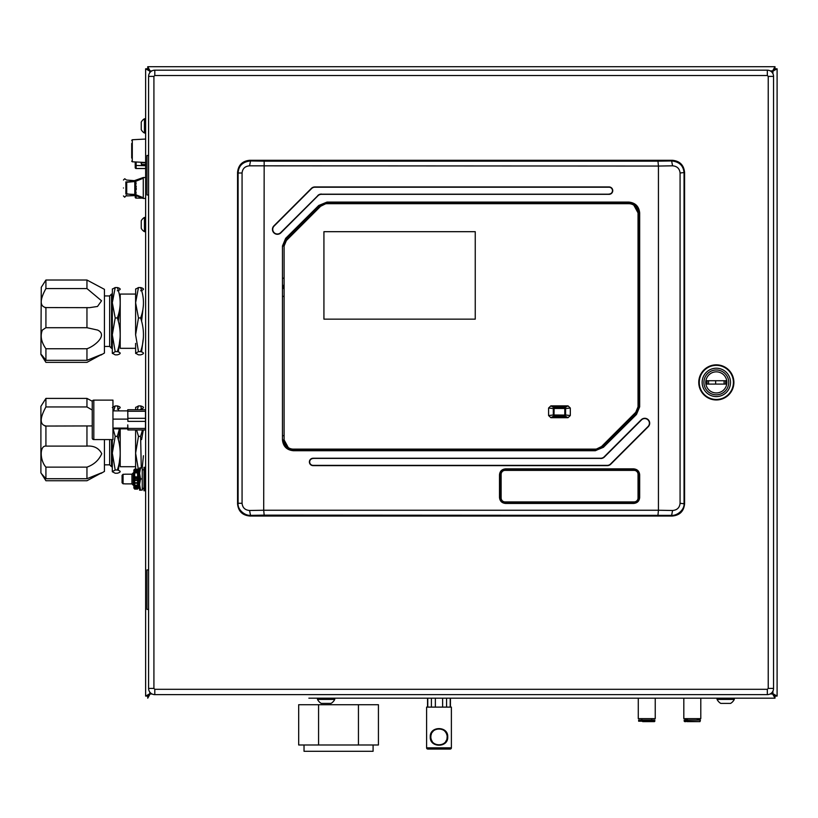 <?xml version="1.0" encoding="UTF-8"?>
<svg xmlns="http://www.w3.org/2000/svg" width="818" height="818" viewBox="0 0 818 818"><rect width="100%" height="100%" fill="white"/><g stroke="black" fill="none" stroke-linecap="round" stroke-linejoin="round"><path stroke-width="1.23" d="M148.61 569.921L146.974 569.921L146.974 609.39L148.61 609.39M148.61 155.492L146.974 155.492L146.974 194.96L148.61 194.96M149.541 694.554L147.444 696.077L145.635 696.077L145.635 488.285L144.776 488.285M150.829 71.626L149.541 70.328M773.194 70.328L771.63 71.902M150.093 70.89L147.731 68.518L147.731 66.708L150.093 70.89L151.923 70.89M770.219 70.89L772.642 70.89L775.004 66.708L147.731 66.708L775.004 66.708L775.004 68.518L773.47 70.614M772.642 70.89L775.004 68.518M771.906 72.178L775.28 68.804L772.918 71.166L772.918 73.661M773.47 694.267L771.865 692.662M772.918 691.138L772.918 693.715L777.1 696.077L775.28 696.077L772.918 693.991L775.004 698.173L772.642 693.991L775.004 696.363L775.004 698.173L742.938 698.173M772.918 693.715L775.28 696.077M775.28 68.804L777.1 68.804L772.918 71.166M777.1 696.077L777.1 68.804L777.1 696.077M771.589 692.938L772.642 693.991L770.065 693.991M152.076 693.991L150.093 693.991L147.731 698.173L147.731 696.363L150.87 693.214M308.867 698.173L775.004 698.173L775.004 696.363M150.093 693.991L147.731 696.363M150.573 692.958L149.254 694.267M149.254 70.614L150.532 71.882M149.817 72.69L149.817 71.166L145.635 68.804L145.635 696.077L149.817 693.715L149.817 692.11M147.444 696.077L149.817 693.715M145.635 135.768L145.635 68.804L147.444 68.804L149.817 70.89M149.817 71.166L147.444 68.804M144.776 469.788L145.635 469.788L145.635 214.684M136.125 161.995L136.125 168.518L145.635 168.518L145.635 177.526L143.262 177.526L135.727 180.543L135.706 181.279L134.653 181.555L134.592 180.809M135.727 180.543L134.806 180.788L134.786 181.545L135.706 181.279L143.262 178.232L143.262 198.437L145.635 198.437L145.635 204.827M145.635 321.198C145.635 286.218 145.635 286.218 145.635 321.198C145.635 356.167 145.635 356.167 145.635 321.198M145.635 439.583L145.635 424.9C145.635 408.448 145.635 408.448 145.635 424.9L145.635 439.583C145.635 474.552 145.635 474.552 145.635 439.583M338.458 698.173L335.993 698.173L338.458 698.173M715.811 698.173L713.347 698.173M148.59 195.39L148.59 688.408A6.217 6.217 0 0 0 154.806 694.625L767.335 694.625A6.217 6.217 0 0 0 773.552 688.408L773.552 76.391A6.217 6.217 0 0 0 767.335 70.184L154.806 70.184A6.217 6.217 0 0 0 148.59 76.391L148.59 195.39M635.33 502.426A3.947 3.947 0 0 0 635.167 501.771M627.662 501.925A3.947 3.947 0 0 0 627.508 502.681M500.268 495.964L501.137 495.964M638.04 495.964L638.919 495.964M698.766 382.405A17.556 17.556 0 0 1 716.333 364.838A17.556 17.556 0 0 1 733.889 382.405A17.556 17.556 0 0 1 716.333 399.961A17.556 17.556 0 0 1 698.766 382.405M768.225 76.391L767.335 75.512L154.806 75.512L153.917 76.391L148.59 76.391A6.217 6.217 0 0 1 154.806 70.184L154.806 75.512L767.335 75.512L767.335 70.184A6.217 6.217 0 0 1 773.552 76.391L768.225 76.391L768.225 688.408L767.335 689.298L154.806 689.298L154.806 694.625M716.333 394.818A12.413 12.413 0 0 0 728.736 382.405A12.413 12.413 0 0 0 716.333 369.992A12.413 12.413 0 0 0 703.92 382.405A12.413 12.413 0 0 0 716.333 394.818M716.333 396.587A14.192 14.192 0 0 1 702.141 382.405A14.192 14.192 0 0 1 716.333 368.212A14.192 14.192 0 0 1 730.515 382.405A14.192 14.192 0 0 1 716.333 396.587M699.257 382.405A17.066 17.066 0 0 1 716.333 365.339A17.066 17.066 0 0 1 733.398 382.405A17.066 17.066 0 0 1 716.333 399.47A17.066 17.066 0 0 1 699.257 382.405M699.063 382.405A17.26 17.26 0 0 1 716.333 365.135A17.26 17.26 0 0 1 733.593 382.405A17.26 17.26 0 0 1 716.333 399.665A17.26 17.26 0 0 1 699.063 382.405M716.333 371.842A10.552 10.552 0 0 1 726.885 382.405A10.552 10.552 0 0 1 716.333 392.957A10.552 10.552 0 0 1 705.77 382.405A10.552 10.552 0 0 1 716.333 371.842M707.008 384.082L707.008 380.728L725.648 380.728L725.648 384.082L707.008 384.082L708.552 384.082L708.552 380.728M724.104 384.082L724.104 380.728M131.698 158.048L131.698 143.487M145.635 164.5L141.453 164.5L141.453 162.772L145.635 162.772M141.453 164.5L141.299 163.171M141.228 162.261L141.228 163.631L141.228 162.261M135.215 196.882L135.215 195.338M135.215 195.257L135.215 194.735M123.457 187.987C123.457 197.445 123.457 197.445 123.457 187.987C123.457 178.518 123.457 178.518 123.457 187.987M125.839 194.03L134.653 194.408L125.839 194.03C125.911 197.179 125.911 197.179 125.839 194.03L125.89 188.058M125.88 191.238L125.87 192.619M125.88 195.819L124.714 197.22L123.457 195.952M125.89 187.987L125.839 181.933C125.911 178.784 125.911 178.784 125.839 181.933C125.911 178.784 125.911 178.784 125.839 181.933L134.653 181.555L126.718 182.261L126.718 193.784C126.524 196.596 126.524 196.596 126.718 193.784L134.806 195.175L134.786 181.545M126.565 180.052L134.377 180.655L143.262 177.526M134.806 195.175L143.262 198.437L135.727 195.42L135.849 181.207M136.146 195.584L126.565 195.911L126.606 195.39M143.262 178.232L143.723 177.526M134.806 180.788L126.718 182.179C126.524 179.367 126.524 179.367 126.718 182.179L126.708 181.985M126.647 191.893L126.626 191.34M126.565 187.966L126.606 185.042M126.647 184.03L126.718 182.312M143.262 197.731L135.849 194.756M135.215 167.291L135.215 165.144M142.455 198.12L136.125 198.12A0.91 0.91 0 0 1 135.215 197.21A0.91 0.91 0 0 0 136.125 198.12L142.455 198.12M135.215 167.608L135.215 165.461L135.215 167.608A0.91 0.91 0 0 0 136.125 168.518A0.91 0.91 0 0 1 135.215 167.608M135.215 161.944L135.215 165.461L135.215 161.944M141.248 129.653A8.241 8.241 0 0 0 144.449 133.027L144.449 118.774A8.241 8.241 0 0 0 141.248 122.148L141.248 129.653A8.241 8.241 0 0 0 144.449 133.027L145.236 133.027M141.248 122.148A8.241 8.241 0 0 1 144.449 118.774L145.236 118.774M141.248 128.743L141.248 123.048L141.248 128.743M141.248 228.304A8.241 8.241 0 0 0 144.449 231.678L144.449 217.435A8.241 8.241 0 0 0 141.248 220.809L141.248 228.304A8.241 8.241 0 0 0 144.449 231.678L145.236 231.678M141.248 220.809A8.241 8.241 0 0 1 144.449 217.435L145.236 217.435M249.838 516.025C242.384 515.32 238.283 511.25 237.557 503.827L237.557 172.475C238.304 165.031 242.394 160.962 249.838 160.277L672.304 160.277C679.758 160.982 683.858 165.042 684.584 172.475L684.584 503.827C683.838 511.27 679.738 515.34 672.304 516.025L249.838 516.025L250.512 515.36C244.674 515.759 237.353 509.583 238.099 503.285L242.067 503.285C242.537 507.712 245.032 510.105 249.572 510.483L263.703 510.248L264.173 515.135L250.512 515.36L249.572 510.483M237.557 503.827L238.099 503.285L238.099 173.007L242.067 173.007L242.067 503.285M237.557 172.475L238.099 173.007C238.58 165.778 242.721 161.749 250.512 160.941L249.572 165.819C245.032 166.197 242.537 168.59 242.067 173.007M249.838 160.277L250.512 160.941L264.173 161.166L263.703 510.248L658.439 510.248L658.439 166.054L249.572 165.819M264.173 161.166L657.969 161.166L658.439 166.054L672.57 165.819L671.629 160.941C679.421 161.749 683.562 165.778 684.042 173.007L684.042 503.285C684.778 509.583 677.457 515.759 671.629 515.36L264.173 515.135M657.969 515.135L658.439 510.248L672.57 510.483C677.11 510.105 679.605 507.712 680.075 503.285L680.075 173.007L684.584 172.475M293.355 450.728C286.791 450.043 283.161 446.434 282.466 439.91L283.222 439.91C283.866 445.984 287.251 449.338 293.355 449.972L595.095 449.869L595.095 450.728L293.355 450.728L293.355 449.972L595.095 449.972M596.557 449L602.252 446.168L635.33 413.315L636.486 414.46L603.408 447.313L602.866 446.781L635.944 413.928L638.807 406.812L635.872 413.847L602.784 446.7L595.095 449.869L595.095 449.113A9.264 9.264 0 0 0 601.649 446.403L635.33 412.722A9.264 9.264 0 0 0 638.04 406.178L638.04 212.956A9.264 9.264 0 0 0 628.786 203.692L327.036 203.692A9.264 9.264 0 0 0 320.492 206.402L286.811 240.093A9.264 9.264 0 0 0 284.102 246.637L284.102 439.859A9.264 9.264 0 0 0 293.355 449.123L595.095 449.123M638.919 212.895L639.676 212.895L639.676 406.812L638.919 406.812L638.919 212.895C638.265 206.831 634.891 203.477 628.786 202.833L628.786 203.702M282.466 439.91L282.466 246.003L285.656 238.345L318.734 205.492L319.276 206.034L327.036 202.833L327.036 202.077L628.786 202.077L628.786 202.833L327.036 202.833L628.786 202.946C634.829 203.58 638.163 206.893 638.807 212.895L638.04 212.895L633.848 205.206M602.866 446.781L602.252 446.168M285.656 238.345L286.198 238.887L319.276 206.034L327.036 202.946L327.036 203.702M635.33 413.315L638.04 406.812L638.04 212.895M282.466 246.003L283.335 246.003L286.269 238.958L286.811 239.5L284.102 246.003L284.102 439.91L288.294 447.61M633.715 502.681C636.854 502.354 638.582 500.626 638.919 497.518L638.919 474.788C638.582 471.669 636.854 469.951 633.715 469.624L505.463 469.624C502.334 469.951 500.596 471.669 500.268 474.788L500.268 497.518C500.596 500.626 502.334 502.354 505.463 502.681L633.715 502.681L633.715 503.438L505.463 503.438C501.874 503.06 499.88 501.086 499.501 497.518L499.501 474.788C499.88 471.219 501.874 469.246 505.463 468.867L505.463 469.624M321.423 194.336L609.052 194.336A3.701 3.701 0 0 0 612.754 190.635A3.701 3.701 0 0 0 609.052 186.944L314.869 186.944A4.928 4.928 0 0 0 311.382 188.385L273.897 225.87A4.928 4.928 0 0 0 273.897 232.844A4.928 4.928 0 0 0 280.881 232.844L317.936 195.788A4.928 4.928 0 0 1 321.423 194.336M600.719 458.244L313.089 458.244A3.701 3.701 0 0 0 309.388 461.935A3.701 3.701 0 0 0 313.089 465.636L607.273 465.636A4.928 4.928 0 0 0 610.76 464.195L648.245 426.71A4.928 4.928 0 0 0 648.245 419.736A4.928 4.928 0 0 0 641.261 419.736L604.205 456.792A4.928 4.928 0 0 1 600.719 458.244M603.408 447.313L595.095 450.728M672.57 510.483L671.629 515.36L672.304 516.025M680.075 503.285L684.584 503.827M469.829 449.869L469.829 449.123M588.745 449.123L590.075 449.869M595.392 450.728L600.985 448.152M284.102 435.677L282.466 435.677M638.04 217.138L638.919 217.138M500.268 493.704L501.137 493.704M638.04 493.704L638.919 493.704M285.605 446.383L286.781 446.383M452.385 449.123L452.385 449.869M284.102 277.885L282.466 278.498M282.466 296.075L284.102 296.689M321.423 194.183L609.052 194.183A3.538 3.538 0 0 0 612.59 190.635A3.538 3.538 0 0 0 609.052 187.097L314.869 187.097A4.775 4.775 0 0 0 311.494 188.498L274.01 225.972A4.775 4.775 0 0 0 274.01 232.731A4.775 4.775 0 0 0 280.768 232.731L317.824 195.676A5.092 5.092 0 0 1 321.423 194.183L609.052 194.183M609.052 194.06A3.415 3.415 0 0 0 612.467 190.635A3.415 3.415 0 0 0 609.052 187.22L314.869 187.22A4.652 4.652 0 0 0 311.576 188.59L274.102 226.065A4.652 4.652 0 0 0 274.102 232.639A4.652 4.652 0 0 0 280.676 232.639L317.824 195.676M317.732 195.584A5.215 5.215 0 0 1 321.423 194.06M600.719 458.397L313.089 458.397A3.538 3.538 0 0 0 309.552 461.935A3.538 3.538 0 0 0 313.089 465.483L607.273 465.483A4.775 4.775 0 0 0 610.647 464.082L648.132 426.597A4.775 4.775 0 0 0 648.132 419.849A4.775 4.775 0 0 0 641.373 419.849L604.318 456.904A5.092 5.092 0 0 1 600.719 458.397L313.089 458.397M313.089 458.52A3.415 3.415 0 0 0 309.674 461.935A3.415 3.415 0 0 0 313.089 465.36L607.273 465.36A4.652 4.652 0 0 0 610.555 463.99L648.04 426.515A4.652 4.652 0 0 0 648.04 419.941A4.652 4.652 0 0 0 641.465 419.941L604.41 456.996A5.215 5.215 0 0 1 600.719 458.52M554.021 411.147A0.706 0.706 0 0 1 554.021 409.828M565.586 411.055A0.706 0.706 0 0 1 564.88 411.137M564.88 409.838A0.706 0.706 0 0 1 565.586 409.92M284.102 289.112A3.456 3.456 0 0 1 284.102 284.674M465.739 202.946A4.928 4.928 0 0 1 465.391 203.692M456.822 203.692A4.928 4.928 0 0 1 456.475 202.946M456.403 449.869A4.928 4.928 0 0 1 456.7 449.123M465.514 449.123A4.928 4.928 0 0 1 465.82 449.869M475.248 319.153L475.248 231.688L323.928 231.688L323.928 319.153L475.248 319.153L475.248 231.688L323.928 231.688L323.928 319.153L475.248 319.153M570.299 414.92A2.464 2.464 0 0 0 570.32 414.614L570.32 409.859A2.464 2.464 0 0 0 570.299 409.552M505.084 501.925L634.093 501.925A3.947 3.947 0 0 0 638.04 497.978L638.04 474.328A3.947 3.947 0 0 0 634.093 470.381L505.084 470.381A3.947 3.947 0 0 0 501.137 474.328L501.137 497.978A3.947 3.947 0 0 0 505.084 501.925M553.305 414.992L548.592 415.544L550.872 417.701L554.113 415.851L553.305 414.992L553.305 408.571L554.113 407.712L550.872 405.861L548.592 408.018L553.305 408.571M548.592 408.018L548.592 415.544M556.056 406.086L555.637 406.444L556.649 406.413L556.056 406.086M557.845 406.321L559.001 406.393L557.845 406.321M561.332 406.178L563.101 406.26L561.332 406.178M568.019 405.861L564.788 407.712L565.586 408.571L570.299 408.018L568.019 405.861L550.872 405.861M560.739 406.301L559.328 406.321L560.739 406.301M557.467 406.29L556.761 406.331L557.467 406.29M554.164 407.507L564.727 407.507L554.164 407.507M553.766 407.272L565.136 407.272L553.766 407.272M553.357 407.037L565.545 407.037L553.357 407.037M552.948 406.812L565.954 406.812L552.948 406.812M552.743 406.689L566.353 406.577L552.743 406.689M554.113 408.479L554.113 407.712L564.788 407.712L564.788 415.084L554.021 414.992L554.113 408.479L564.788 408.479M554.113 415.084L554.113 415.851L564.788 415.851L564.788 415.084M566.353 416.986L552.539 416.986L566.353 416.986M565.34 416.403L553.357 416.526L565.34 416.403M564.522 415.943L554.164 416.055L564.522 415.943M558.152 417.262L559.563 417.241L558.152 417.262M561.424 417.272L562.13 417.231L561.424 417.272M550.872 417.701L568.019 417.701L570.299 415.544L565.586 414.992L564.788 415.851L568.019 417.701M562.835 417.477L563.254 417.119L562.273 417.119L562.835 417.477M559.941 417.313L561.209 417.241L559.941 417.313M560.033 417.19L560.555 417.149L560.033 417.19M557.559 417.384L555.8 417.303L557.559 417.384M564.931 416.178L553.766 416.29L564.931 416.178M565.749 416.638L552.948 416.751L565.749 416.638M565.586 414.992L565.586 408.571M570.299 415.544L570.299 408.018M559.492 406.321L560.575 406.301L559.492 406.321M566.22 416.914L552.671 416.914M565.402 416.444L553.489 416.444M564.594 415.984L554.307 415.984M565.003 416.219L553.898 416.219M565.811 416.679L553.08 416.679M564.594 407.579L554.307 407.579M565.003 407.344L553.898 407.344M565.402 407.119L553.489 407.119M565.811 406.883L553.08 406.883M566.22 406.648L552.671 406.648M687.048 721.619L697.243 721.619M699.707 721.619L684.185 721.21L684.185 720.044L700.423 720.044L700.014 721.619L697.56 721.619M684.185 721.21L690.893 721.619M683.817 698.173L683.817 718.644L700.791 718.644L700.791 698.173L700.791 718.644M684.185 720.044L687.376 719.646M697.243 719.646L699.973 719.646M685.913 721.619L684.646 721.619M642.651 721.619L654.472 721.619L642.651 721.619M654.87 721.21L638.633 721.21L638.633 720.044L654.87 720.044L654.472 721.619M638.275 698.173L638.275 718.644L655.238 718.644L655.238 698.173M447.722 736.875C448.438 747.949 429.603 747.969 430.258 736.906C429.603 725.883 448.325 725.842 447.722 736.875M430.697 736.906C430.094 747.601 447.937 747.56 447.272 736.875C447.835 726.22 430.104 726.251 430.697 736.906L430.258 736.906M444.828 731.026L443.213 729.963L444.828 731.026M444.828 742.785L443.284 743.807M433.581 730.627L433.151 731.251A8.129 8.129 0 0 0 432.241 732.366M434.338 743.572L434.951 743.961M437.64 744.922L438.243 745.004M439.01 745.034L440.411 744.912M442.231 744.36L442.998 743.981M426.597 747.826L451.383 747.826L451.383 707.11L426.597 707.11L426.597 747.826A1.237 1.237 0 0 0 427.834 749.063L450.145 749.063L427.834 749.063M451.383 747.826A1.237 1.237 0 0 1 450.145 749.063M430.861 736.906C430.288 747.376 447.671 747.407 447.119 736.906C447.691 726.445 430.309 726.415 430.861 736.906A8.129 8.129 0 0 1 430.902 736.077M431.025 738.531A8.129 8.129 0 0 0 431.229 739.319M431.495 740.065A8.129 8.129 0 0 0 432.241 741.445M445.728 741.456A8.129 8.129 0 0 0 446.475 740.075M446.955 738.542A8.129 8.129 0 0 0 447.119 736.906M446.955 735.28A8.129 8.129 0 0 0 444.828 731.251M441.884 729.308L440.452 728.91M437.149 728.991L435.728 729.462M431.505 733.736A8.129 8.129 0 0 0 431.025 735.27M444.787 742.826L443.121 744.083M442.282 744.513L440.779 744.994M427.548 707.11L427.548 698.173M435.36 707.11L435.36 698.173M442.62 698.173L442.62 707.11M446.567 707.11L446.567 698.173M450.207 698.173L450.207 707.11M427.773 707.11L427.773 698.173M431.403 698.173L431.403 707.11M86.953 288.57L45.92 288.57C39.663 299.981 39.663 306.321 45.92 307.578L89.448 307.67L97.495 306.474L101.555 300.799L86.953 288.57L86.953 280.022L45.92 280.022L41.258 287.333L40.9 354.439L45.92 362.364L86.953 362.364L101.626 354.419L86.953 360.339L45.92 360.339C41.237 354.102 40.051 352.926 42.362 356.812M41.033 354.419L41.258 355.063L40.9 354.439M45.92 348.744L86.953 348.744C94.182 346.454 108.293 335.145 97.628 330.073L86.953 327.711L45.92 327.711L42.362 330.073C40.051 335.881 41.237 342.098 45.92 348.744L45.92 360.339M86.953 280.022L104.438 289.347L104.438 353.039L100.951 355.063L104.438 353.039M86.953 348.744L86.953 360.339M45.092 307.67L45.92 307.578L45.92 327.711M86.953 307.578L86.953 327.711M45.92 280.022L45.92 288.57M135.604 343.417L135.676 353.478M140.624 290.768C144.397 289.695 144.397 288.611 140.624 287.537L138.477 287.537L135.604 302.742L135.604 334.787L138.477 351.617L135.604 353.233L138.477 354.848L140.624 354.848C144.397 353.775 144.397 352.691 140.624 351.617L138.477 351.617M135.676 288.907L135.604 302.742L135.604 294.061L120.215 294.061L120.215 348.325L135.604 348.325L120.215 348.325M135.604 302.742L138.477 317.957L135.604 334.787M140.624 287.537C144.397 297.68 144.397 307.813 140.624 317.957C144.397 329.173 144.397 340.39 140.624 351.617M140.624 317.957L138.477 317.957M135.604 289.153L138.477 287.537M141.586 321.198L143.426 305.053M141.586 351.924L143.426 337.333M104.438 295.942L109.653 295.942L111.534 294.061L111.534 348.325L112.322 348.325L109.653 346.443L111.534 348.325M109.653 295.942L109.653 346.443L104.438 346.443L109.653 346.443M112.322 343.417L112.322 334.787L115.195 351.617L112.393 353.478M112.393 288.907L112.322 302.742L112.322 294.061L111.534 294.061M112.322 289.153L115.195 287.537L112.322 302.742L112.322 353.233L115.195 354.848L117.342 354.848C121.115 353.775 121.115 352.691 117.342 351.617L115.195 351.617M112.322 302.742L115.195 317.957L112.322 334.787M118.303 321.198L120.144 305.053M117.342 290.768C121.115 289.695 121.115 288.611 117.342 287.537L115.195 287.537M117.342 287.537C121.115 297.68 121.115 307.813 117.342 317.957L115.195 317.957M117.342 317.957C121.115 329.173 121.115 340.39 117.342 351.617M118.303 351.924L120.144 337.333M715.658 384.082L715.658 380.728M45.92 398.407L86.953 398.407L86.953 406.955L45.92 406.955L45.92 398.407L40.9 406.331L40.9 472.824L45.92 480.749L86.953 480.749L101.626 472.804L86.953 478.724L45.92 478.724L41.258 473.448M45.92 406.955C39.663 418.376 39.663 424.706 45.92 425.963L45.92 446.096C39.704 445.503 39.632 460.105 45.92 467.129L45.92 478.724M45.092 426.055L92.24 425.933M104.438 439.583L104.438 471.424L100.951 473.448M86.953 398.407L92.301 401.249M92.24 410.022L86.953 406.955M86.953 425.963L86.953 446.096L45.92 446.096M45.92 467.129L86.953 467.129C93.927 464.675 98.855 460.197 101.749 453.714C98.906 448.152 93.968 445.616 86.953 446.096M86.953 467.129L86.953 478.724M120.215 428.826L120.215 466.71L135.604 466.71M135.604 407.538L138.477 405.922L137.271 409.746M135.676 407.292L135.604 409.746M141.586 439.583L143.334 429.951M142.25 467.876L143.426 455.718M136.616 429.951L138.477 436.342L135.604 453.172L138.477 470.002L135.757 471.976M136.289 472.385L137.414 472.886M138.477 436.342L140.624 436.342L141.269 467.876M135.604 429.951L135.604 469.062M140.624 409.153C144.397 408.08 144.397 406.996 140.624 405.922L141.841 409.746M142.485 429.951L140.624 436.342M140.624 405.922L138.477 405.922M135.604 470.105L135.604 471.137M111.534 439.583L111.534 466.71L112.322 466.71M109.653 439.583L109.653 464.829L111.534 466.71M112.322 407.538L115.195 405.922L113.682 410.871M113.099 428.826L115.195 436.342L112.322 453.172L112.322 471.741L115.195 473.233L117.342 473.233C121.115 472.16 121.115 471.076 117.342 470.002L115.195 470.002L112.322 471.618M112.322 439.583L112.322 453.172L115.195 470.002M115.195 436.342L117.342 436.342C121.115 447.558 121.115 458.786 117.342 470.002M118.303 470.309L120.144 455.718M118.303 439.583L120.134 428.826M117.342 409.153C121.115 408.08 121.115 406.996 117.342 405.922L118.855 410.871M119.438 428.826L117.342 436.342M117.342 405.922L115.195 405.922M134.673 487.528L137.577 487.528L134.673 487.681L134.673 489.103L137.577 489.103L134.673 488.806M137.577 488.806L134.673 488.745M134.673 479.88L134.673 480.452L137.577 480.452L137.577 479.88L134.673 479.88L134.673 469.174L133.886 469.961L133.886 488.121L134.673 488.908L137.577 488.888M137.577 480.452L137.577 487.313L134.673 487.313M137.577 486.986L134.673 486.986M134.673 471.495L137.577 471.495M134.673 471.137L137.577 471.137M134.673 469.481L137.577 469.481L134.673 469.736M134.673 470.105L137.577 470.105L134.673 469.88M134.673 472.385L137.577 472.385L134.673 471.976M134.673 478.52L137.577 478.52L137.577 477.947L134.673 477.947M137.577 482.702L134.673 482.702L134.673 483.223L137.577 483.223M137.577 485.923L134.673 485.923L137.577 486.321M134.673 487.937L137.577 487.681M134.673 487.681L134.673 486.321M134.673 485.923L134.673 483.223M134.673 482.702L134.673 480.452M134.673 469.563L137.577 469.563M134.673 476.996L137.577 476.996L134.673 476.751M134.673 469.235L137.577 469.235L134.673 469.174M131.943 474.205L131.943 483.878L133.262 485.197L133.262 472.886L131.943 474.205L124.837 474.205M124.837 474.287L123.058 474.287L123.058 483.796L124.837 483.796M123.058 474.287L122.076 475.299L122.076 482.784L123.058 483.796M137.577 471.976L138.569 469.788L138.569 488.285L139.561 488.285M137.577 472.385L137.577 476.751M137.577 476.996L137.577 477.947M137.577 478.52L137.577 479.88M142.26 468.008L140.553 467.876L139.561 473.387L140.553 478.908L139.561 484.491L140.553 490.074L139.561 490.135L142.26 490.074L140.553 490.074M142.26 467.876L142.26 478.908L140.553 478.908M142.26 478.908L142.26 490.074L142.813 488.285L143.988 488.285M139.561 467.947L140.553 467.876L139.561 467.947L139.561 490.135L140.553 490.207M139.561 473.387L139.561 479.041M143.988 467.323L143.988 490.759L144.776 490.759L144.776 467.323L143.988 467.323M127.905 409.746L145.481 409.746L145.481 421.372L127.905 421.372L127.751 409.746L127.905 421.372M127.751 428.826L127.751 424.9L127.905 429.951L127.751 428.826L112.956 428.826M145.481 428.428L145.481 429.951L127.905 429.951L127.905 428.428L145.481 428.428L145.481 421.372M145.481 411.27L127.905 411.27M127.905 418.325L145.481 418.325M127.905 428.428L127.751 424.9M92.24 436.812L92.24 402.875M92.24 401.699A1.575 1.575 0 0 1 93.814 400.114L93.814 439.583A1.575 1.575 0 0 1 92.24 437.998L92.24 401.699L92.24 437.998M93.814 400.114L112.956 400.114L112.956 439.583L93.814 439.583M127.751 428.09L112.956 428.09M127.751 419.113L112.956 419.113M127.751 410.871L112.956 410.871M730.607 703.388A9.632 9.632 0 0 0 734.298 699.4L717.059 699.4A9.632 9.632 0 0 0 720.75 703.388L730.607 703.388A9.632 9.632 0 0 0 734.298 699.4L734.298 698.173M373.08 751.292L304.03 751.292L304.03 744.983M318.57 744.983L298.682 744.983L298.682 704.727L318.57 704.727L318.57 744.983L378.427 744.983L378.427 704.727L358.448 704.727L358.448 744.983M318.57 704.727L358.448 704.727M717.059 698.173L717.059 699.4A9.632 9.632 0 0 0 720.75 703.388L720.832 703.388M334.746 698.173L334.746 699.4A9.632 9.632 0 0 1 331.065 703.388A9.632 9.632 0 0 0 334.746 699.4L317.507 699.4A9.632 9.632 0 0 0 321.198 703.388L331.055 703.388M148.59 688.408L153.917 688.408L154.806 689.298L767.335 689.298L768.225 688.408L773.552 688.408A6.217 6.217 0 0 1 767.335 694.625L767.335 689.298M153.917 76.391L153.917 688.408M131.698 140.359L132.291 139.745L132.291 161.79L145.635 162.496M136.003 182.782L136.085 183.713M136.238 186.371L136.248 186.893M136.258 188.212L136.238 189.592M136.085 192.25L135.931 193.948M136.125 195.574L136.125 198.12M135.788 195.308L135.215 195.052M145.635 165.727L135.215 165.461M657.969 161.166L671.629 160.941L672.304 160.277M680.075 173.007C679.605 168.59 677.11 166.197 672.57 165.819M318.734 205.492L327.036 202.077M628.786 202.077C635.351 202.772 638.981 206.371 639.676 212.895M639.676 406.812L636.486 414.46M325.584 203.805L319.889 206.647L286.811 239.5M283.222 246.003L286.198 238.887L319.357 206.105L319.889 206.647M505.463 468.867L633.715 468.867C637.314 469.246 639.298 471.219 639.676 474.788L639.676 497.518C639.298 501.086 637.314 503.06 633.715 503.438M639.676 497.518L638.919 497.518M505.463 502.681L505.463 503.438M500.268 497.518L499.501 497.518M500.268 474.788L499.501 474.788M633.715 468.867L633.715 469.624M639.676 474.788L638.919 474.788M132.291 139.745L145.635 139.05M132.291 161.79L131.698 161.177M125.89 179.551L124.714 178.753L123.457 180.011M697.243 720.044L697.243 718.644M687.376 720.044L687.376 718.644M700.014 719.646L700.014 721.619L700.423 720.044M651.69 720.044L651.69 718.644M641.823 720.044L641.823 718.644M450.432 707.11L450.432 698.173M104.438 464.829L109.653 464.829M137.577 472.886L134.673 472.886M133.886 472.886L133.262 472.886M137.577 485.197L134.673 485.197M133.886 485.197L133.262 485.197M131.943 483.878L124.837 483.878M138.569 469.788L139.561 469.788M142.813 469.788L143.988 469.788M137.577 487.303L138.569 488.285M373.09 751.292L373.09 744.983M317.507 698.173L317.507 699.4A9.632 9.632 0 0 0 321.198 703.388"/></g></svg>
